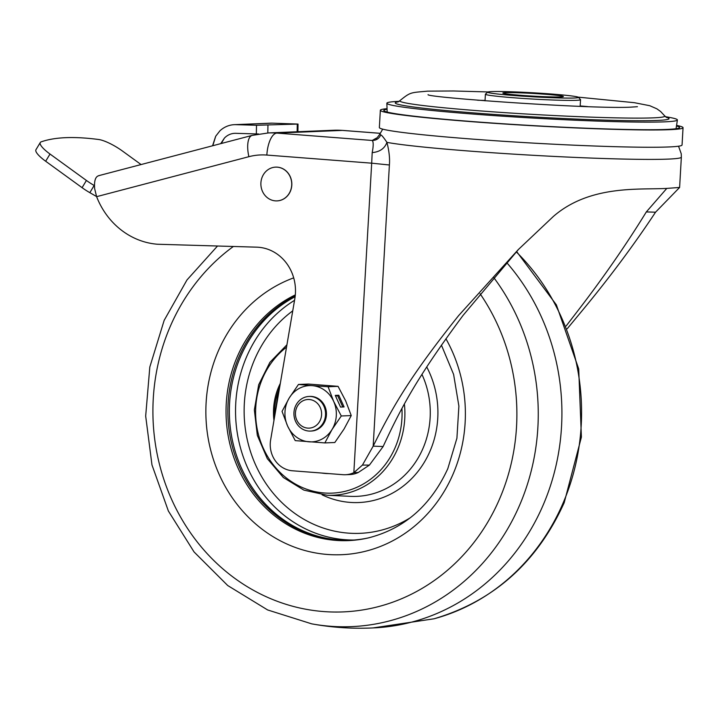 <?xml version="1.0" encoding="UTF-8"?>
<svg xmlns="http://www.w3.org/2000/svg" width="719" height="719" viewBox="0 0 719 719"><rect width="100%" height="100%" fill="white"/><g stroke="black" fill="none" stroke-linecap="round" stroke-linejoin="round"><path stroke-width="1.08" d="M387.074 109.297A148.141 6.534 3.3 0 0 383.811 110.51A148.141 6.534 3.3 0 0 471.26 121.484A148.141 6.534 3.3 0 0 679.581 127.569A148.141 6.534 3.3 0 0 676.48 125.987M676.57 125.385A151.601 6.687 -176.7 0 1 683.05 127.712A151.601 6.687 -176.7 0 1 469.849 121.538A151.601 6.687 -176.7 0 1 380.351 110.259A151.601 6.687 -176.7 0 1 387.056 108.695M380.351 110.259L379.353 127.542A151.601 6.687 3.3 0 0 468.851 138.821A151.601 6.687 3.3 0 0 682.052 144.995L683.05 127.712M666.792 188.414L646.327 211.925C626.15 244.739 603.358 277.642 577.941 310.635L566.159 325.977M358.251 472.5L353.838 472.68A25.992 23.727 87.6 0 1 345.462 474.729L349.883 474.549A25.992 23.727 -92.4 0 0 358.242 472.509L369.404 465.112L383.137 446.535C401.66 406.406 417.973 376.1 463.081 315.38L518.66 249.223M567.246 328.718L582.363 310.455C609.577 277.597 633.969 244.846 655.539 212.204L679.608 187.461L666.45 188.423C639.497 189.924 589.94 184.693 553.396 216.419L518.21 249.673L458.659 315.56C410.369 376.028 392.942 406.199 373.179 446.148L362.448 465.076L353.838 472.68L371.687 163.177L266.848 155.061A21.66 8.79 94.4 0 1 276.932 133.096L372.199 140.466C376.226 140.457 379.066 138.614 380.728 134.92C381.501 134.884 383.569 137.374 386.93 142.371C389.132 150.945 389.95 158.477 389.392 164.993L373.179 446.148L383.137 446.535M141.077 164.552L122.464 151.044A21.66 5.177 -149 0 0 98.638 139.495A459.414 109.782 -149 0 0 41.145 141.868A21.66 5.177 -149 0 0 40.282 142.515L35.95 149.723A21.66 5.177 31 0 0 45.674 161.245L82.083 187.668A21.66 5.177 31 0 0 89.83 192.665L96.553 196.53M212.797 145.723L215.736 136.188L219.897 130.849A25.992 23.727 87.6 0 1 234.34 124.675L270.739 123.174A25.992 23.727 -92.4 0 1 272.276 123.165L298.034 124.072L256.503 125.268L256.341 133.932L258.597 133.986M256.341 133.932L235.715 133.321A17.328 15.818 -92.4 0 0 234.691 133.33A17.328 15.818 -92.4 0 0 224.409 138.102L220.715 143.647M234.34 124.675A25.992 23.727 87.6 0 1 235.868 124.666L256.503 125.268M221.281 143.494L224.409 138.102M376.217 138.219L372.199 140.466C373.529 141.805 373.521 145.849 372.19 152.617L371.687 163.177L389.392 164.993M375.462 138.542L375.462 138.542C375.929 139.135 377.403 137.644 379.884 134.049L380.728 134.92M679.608 187.461L681.351 157.146A151.601 6.687 -176.7 0 1 468.15 150.972A151.601 6.687 -176.7 0 1 386.93 142.371C384.674 148.509 379.758 151.916 372.19 152.617M345.462 474.729A25.992 23.727 87.6 0 1 342.9 474.684L292.462 470.783A25.992 23.727 87.6 0 1 270.632 439.92L294.817 298.753A43.311 39.536 -92.4 0 0 256.71 247.165L157.542 244.244A77.967 71.172 87.6 0 1 96.607 196.664L94.647 188.675C94.027 180.532 95.564 176.182 99.249 175.616M358.296 472.5L353.838 472.68M94.477 185.637L94.162 185.457A21.66 5.177 -149 0 1 86.415 180.46L50.006 154.037A21.66 5.177 -149 0 1 40.282 142.515M275.332 200.862A16.897 15.423 -92.4 0 0 277.004 200.889A16.897 15.423 -92.4 0 0 291.725 184.289A16.897 15.423 -92.4 0 0 277.273 167.168A16.897 15.423 87.6 0 0 275.611 167.132A16.897 15.423 87.6 0 0 260.88 183.74A16.897 15.423 87.6 0 0 275.332 200.862M275.656 167.132A16.897 15.423 87.6 0 1 275.71 167.132A16.897 15.423 87.6 0 1 277.381 167.159A16.897 15.423 -92.4 0 1 291.833 184.289A16.897 15.423 -92.4 0 1 277.103 200.889L277.004 200.889M505.466 92.661A30.324 1.339 3.3 0 0 502.851 93.111A30.324 1.339 3.3 0 0 527.386 95.78A30.324 1.339 3.3 0 0 560.721 96.93A30.324 1.339 3.3 0 0 563.328 96.598A30.324 1.339 3.3 0 0 540.104 93.892A30.324 1.339 3.3 0 0 505.466 92.661M574.535 98A45.477 2.004 -176.7 0 1 522.569 96.148A45.477 2.004 -176.7 0 1 487.734 92.095A45.477 2.004 -176.7 0 1 491.652 91.592A45.477 2.004 -176.7 0 1 541.659 93.317A45.477 2.004 -176.7 0 1 578.462 97.326A45.477 2.004 -176.7 0 1 574.535 98M578.462 97.326L580.494 99.599A47.643 2.103 -176.7 0 1 580.539 99.698A47.643 2.103 -176.7 0 1 576.386 100.309A47.643 2.103 -176.7 0 1 522.974 98.44A47.643 2.103 -176.7 0 1 485.406 94.216A47.643 2.103 -176.7 0 1 485.451 94.126L487.734 92.095M665.443 116.703A145.508 6.417 -176.7 0 1 677.397 119.992A145.508 6.417 -176.7 0 1 664.716 121.844A145.508 6.417 -176.7 0 1 501.889 116.136A145.508 6.417 -176.7 0 1 386.858 103.239A145.508 6.417 -176.7 0 1 399.099 101.352M350.782 540.23A128.045 116.882 87.6 0 1 240.488 356.849A128.045 116.882 87.6 0 1 295.114 296.713A128.036 116.873 87.6 0 0 232.965 442.868A128.036 116.873 87.6 0 0 351.528 540.185A128.036 116.873 87.6 0 0 351.591 540.185M441.43 345.138L453.608 374.41L458.893 406.118L456.916 438.222L447.811 468.662C430.789 505.619 404.348 528.69 368.488 537.875L368.146 537.947A128.045 116.882 87.6 0 1 350.027 540.257A128.045 116.882 87.6 0 1 238.978 356.912A128.045 116.882 87.6 0 1 295.203 295.958M506.607 262.489A216.572 197.698 87.6 0 1 543.079 505.25A216.572 197.698 87.6 0 1 376.648 627.732C354.827 629.053 333.167 627.759 311.669 623.84A214.397 195.703 87.6 0 0 519.612 505.196A214.397 195.703 87.6 0 0 493.629 277.399M280.311 383.398A60.639 55.354 -92.4 0 0 273.957 420.498M321.69 473.048A60.639 55.354 -92.4 0 0 329.032 473.614M421.99 374.473A84.465 77.104 87.6 0 1 379.255 491.661A84.465 77.104 87.6 0 1 350.369 496.353L326.974 495.229A82.37 75.198 -92.4 0 0 355.15 490.655A82.37 75.198 -92.4 0 0 404.393 404.015M297.621 405.795A14.335 13.086 87.6 0 1 315.767 401.939A14.335 13.086 87.6 0 1 319.416 421.846A14.335 13.086 87.6 0 1 301.27 425.693A14.335 13.086 87.6 0 1 297.621 405.795M296.57 404.069A17.328 15.818 87.6 0 1 309.026 396.457A17.328 15.818 87.6 0 1 323.505 405.354A17.328 15.818 87.6 0 1 322.912 423.464A17.328 15.818 87.6 0 1 310.455 431.076A17.328 15.818 87.6 0 1 295.967 422.179A17.328 15.818 87.6 0 1 296.57 404.069M309.026 396.457L309.925 396.421A17.328 15.818 87.6 0 1 324.413 405.318A17.328 15.818 87.6 0 1 323.811 423.428A17.328 15.818 87.6 0 1 311.354 431.041L310.455 431.076M335.27 395.396L340.545 407.08L344.077 406.927L338.802 395.252L335.27 395.396M341.291 415.977L333.67 401.409A28.158 25.704 87.6 0 1 332.043 429.495A28.158 25.704 87.6 0 1 309.017 441.817A28.158 25.704 87.6 0 1 287.609 426.052A28.158 25.704 87.6 0 1 289.236 397.975L282.046 411.394L287.609 426.052L295.239 440.621L324.862 442.913L332.043 429.495L341.291 415.977L351.249 415.573L345.686 400.914L338.065 386.346L308.442 384.054L298.475 384.458L312.262 385.654A28.158 25.704 87.6 0 1 333.67 401.409L328.098 386.75L338.065 386.346M328.098 386.75L312.262 385.654A28.158 25.704 87.6 0 0 289.236 397.975L298.475 384.458M324.862 442.913L334.82 442.509L344.068 428.991L351.249 415.573M342.783 406.981L337.741 395.818L335.503 395.908M337.741 395.818L338.802 395.252M267.944 125.358L267.81 132.97M297.145 131.757L297.28 124.144M272.276 123.165L235.868 124.666M646.327 211.925L655.539 212.204M380.18 133.33L342.316 130.4L276.932 133.096A86.631 79.081 87.6 0 0 268.376 132.943L252.216 135.379L98.494 175.733M380.189 133.303L342.747 130.409A21.66 8.79 94.4 0 0 342.316 130.4A86.631 79.081 -92.4 0 0 333.76 130.247L268.376 132.943M96.607 196.664L248.873 156.688A21.66 8.673 -104.7 0 1 252.216 135.379M248.873 156.688A64.971 59.309 87.6 0 1 266.848 155.061M369.404 465.112L362.448 465.076M94.162 185.457L89.83 192.665M82.083 187.668L86.415 180.46M50.006 154.037L45.674 161.245M587.486 106.574A94.09 4.152 3.3 0 0 580.179 105.945M485.037 100.453A94.09 4.152 3.3 0 0 477.713 100.247M578.148 97.137L634.356 102.691L649.769 105.711L656.887 108.83L660.626 111.517L664.742 115.921A132.736 5.851 -176.7 0 1 653.247 117.853A132.736 5.851 3.3 0 1 502.069 112.47A132.736 5.851 3.3 0 1 399.89 100.651C410.864 91.762 410.45 92.805 427.643 91.133L453.635 90.98L488.066 91.942M666.18 117.278A137.113 6.049 -176.7 0 1 657.103 120.459A137.113 6.049 -176.7 0 1 489.675 114.114A137.113 6.049 -176.7 0 1 398.299 101.828M368.488 537.875A128.324 117.143 87.6 0 1 251.668 491.724A128.324 117.143 87.6 0 1 237.198 356.858A128.324 117.143 87.6 0 1 295.311 294.898M445.915 338.739A142.128 129.744 87.6 0 1 453.024 474.207A142.128 129.744 87.6 0 1 280.338 540.814A142.128 129.744 87.6 0 1 218.225 351.196A142.128 129.744 87.6 0 1 293.694 277.867M480.076 293.729A199.343 181.961 87.6 0 1 499.552 498.995A199.343 181.961 87.6 0 1 257.366 592.402A199.343 181.961 87.6 0 1 170.241 326.462A199.343 181.961 87.6 0 1 233.369 246.482M516.242 251.839A214.397 195.703 87.6 0 1 562.932 503.408A214.397 195.703 87.6 0 1 434.024 618.789L373.116 627.921M401.921 408.473A80.213 73.221 87.6 0 1 353.631 488.65A80.213 73.221 87.6 0 1 263.909 449.537A80.213 73.221 87.6 0 1 286.513 347.187M426.753 367.014A90.72 82.811 87.6 0 1 383.119 497.476A90.72 82.811 87.6 0 1 322.094 494.825M354.027 540.023A128.036 116.873 87.6 0 1 239.652 444.71A128.036 116.873 87.6 0 1 294.547 300.317M410.315 517.743A121.538 110.942 87.6 0 1 392.646 526.551A121.538 110.942 87.6 0 1 256.207 466.218A121.538 110.942 87.6 0 1 292.741 310.86M279.583 387.667A59.344 54.168 -92.4 0 0 274.685 416.265M297.891 131.73L298.034 124.072M212.563 145.786L215.637 136.367M681.351 157.146L681.235 153.758L678.538 146.209M382.706 129.15L379.884 134.049M342.747 130.409L333.76 130.247M485.019 100.831L485.406 94.216M580.152 106.322L580.539 99.698M637.42 106.7L632.873 107.005C598.702 109.782 424.48 97.371 428.093 94.629M397.958 101.972L399.89 100.651M664.742 115.921L666.513 117.458M676.058 128.719L677.397 119.992M387.173 112.056L386.858 103.239M217.515 246.015L186.976 279.961L164.166 320.359L149.813 367.032L145.678 416.076L151.97 464.914L168.372 511.011L194.058 551.94L227.716 585.527L267.621 609.946L311.669 623.84M434.024 618.789C493.719 601.147 537.12 562.447 564.199 502.689L581.401 437.107L578.705 368.883L556.371 304.856L516.575 251.479M286.926 344.796L269.904 362.331L258.687 384.764L254.364 409.92L257.33 435.372L267.306 458.65L283.349 477.515L303.894 490.115L326.974 495.229M328.673 473.587L322.876 473.138M274.155 419.33L279.071 386.768L280.131 384.44"/></g></svg>
